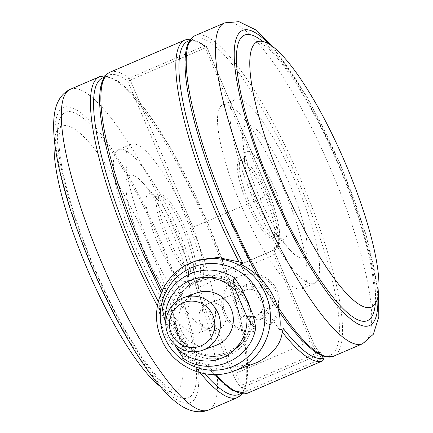 <?xml version="1.0" encoding="UTF-8"?>
<svg xmlns="http://www.w3.org/2000/svg" width="433" height="433" viewBox="0 0 433 433"><rect width="100%" height="100%" fill="white"/><g stroke="black" fill="none" stroke-linecap="round" stroke-linejoin="round"><path stroke-width="0.32" stroke-dasharray="2.17 1.62" d="M207.077 304.026A13.97 13.602 -110 0 0 199.916 321.887A13.97 13.602 -110 0 0 217.334 330A13.97 13.602 -110 0 0 218.037 329.719A13.97 13.602 -110 0 0 225.203 311.857A13.97 13.602 -110 0 0 207.786 303.744A13.97 13.602 -110 0 0 207.077 304.026A13.97 13.602 70 0 1 207.786 303.744A13.97 13.602 70 0 1 225.203 311.857A13.97 13.602 70 0 1 218.037 329.719A13.97 13.602 70 0 1 217.334 330A13.97 13.602 70 0 1 199.916 321.887A13.97 13.602 70 0 1 207.077 304.026M244.667 290.354A13.97 13.602 -110 0 0 237.501 308.215A13.97 13.602 -110 0 0 254.918 316.334A13.97 13.602 -110 0 0 255.627 316.052A13.97 13.602 -110 0 0 262.788 298.191A13.97 13.602 -110 0 0 245.37 290.078A13.97 13.602 -110 0 0 244.667 290.354A13.97 13.602 70 0 1 245.37 290.078A13.97 13.602 70 0 1 261.029 294.997A13.97 13.602 70 0 1 261.137 311.646L262.636 311.1A13.97 13.602 70 0 1 257.126 315.505A13.97 13.602 70 0 1 256.417 315.787A13.97 13.602 70 0 1 250.144 316.474L248.645 317.016A13.97 13.602 70 0 1 236.656 305.07A13.97 13.602 70 0 1 244.667 290.354M162.186 290.613A174.618 39.809 66.7 0 0 163.977 294.115C168.935 279.372 178.775 268.66 193.481 261.97L196.425 260.807M279.723 330.011A183.928 41.936 -113.3 0 1 240.109 264.033M254.193 363.666L229.674 367.622L207.245 364.207A174.618 39.809 66.7 0 0 215.872 374.534M200.587 364.045A183.928 41.936 -113.3 0 1 160.979 298.066C153.607 328.122 174.645 355.147 200.587 364.045L204.279 362.702L213.967 374.55M163.977 294.115L163.604 297.114L160.979 298.066M161.255 292.697L163.604 297.114A172.285 39.279 -113.3 0 1 139.956 246.962A172.285 39.279 -113.3 0 1 127.681 81.225L190.439 228.348A64.771 14.765 -113.3 0 1 197.02 280.627L195.137 281.315A6.982 1.591 66.7 0 0 196.376 288.281L233.122 374.421A15.772 3.594 66.7 0 0 242.123 387.719L244.012 392.146A172.285 39.279 -113.3 0 1 204.279 362.702C204.376 363.119 205.366 363.623 207.245 364.207M322.228 355.964L321.259 353.685A15.772 3.594 -113.3 0 1 312.253 340.387L275.512 254.247A6.982 1.591 -113.3 0 1 274.273 247.281L276.157 246.594A2.327 2.268 -110 0 1 274.987 249.63L200.019 281.872A2.327 2.268 70 0 1 199.9 281.921L275.171 249.554C283.691 246.355 280.351 223.926 269.651 194.352L268.081 195.251A67.099 15.301 -113.3 0 1 275.171 249.554A67.099 15.301 -113.3 0 1 274.987 249.63L200.019 281.872A67.099 15.301 66.7 0 0 200.203 281.796A67.099 15.301 66.7 0 0 193.113 227.493L130.268 80.148L205.237 47.906L268.081 195.251L190.439 228.348M254.074 331.472A2.327 2.268 70 0 1 253.294 331.651A29.103 28.334 70 0 1 223.829 308.155A29.103 28.334 70 0 1 241.701 275.307A29.103 28.334 70 0 1 275.68 287.599A29.103 28.334 70 0 1 271.404 323.862A2.327 2.268 70 0 1 267.74 323.061L263.692 313.573L269.911 305.043L262.528 287.734L244.261 285.352L233.376 300.275L240.759 317.584L251.2 318.942L255.243 328.436A2.327 2.268 70 0 1 254.074 331.472M248.645 317.016L253.743 328.977A2.327 2.268 70 0 1 251.795 332.192A29.103 28.334 70 0 1 222.335 308.702A29.103 28.334 70 0 1 240.201 275.853A29.103 28.334 70 0 1 274.181 288.14A29.103 28.334 70 0 1 269.905 324.404A2.327 2.268 70 0 1 266.241 323.603L261.137 311.646M196.517 292.979A27.939 27.198 -110 0 0 195.104 293.536A27.939 27.198 -110 0 0 180.778 329.259A27.939 27.198 -110 0 0 215.612 345.491M162.326 308.929L165.796 310.358L171.251 319.608A41.909 40.799 70 0 1 195.619 278.511A41.909 40.799 70 0 1 242.058 289.163M197.08 281.937A38.185 37.173 70 0 1 246.215 302.364A38.185 37.173 70 0 1 227.038 352.17A38.185 37.173 70 0 1 177.909 331.743A38.185 37.173 70 0 1 197.08 281.937M250.041 307.879A39.582 38.532 70 0 1 228.088 353.274A39.582 38.532 70 0 1 226.086 354.07A39.582 38.532 70 0 1 176.74 331.077A39.582 38.532 70 0 1 197.031 280.47A39.582 38.532 70 0 1 199.034 279.675A39.582 38.532 70 0 1 244.905 295.836M165.79 323.034L174.91 344.424M252.867 314.499A41.909 40.799 70 0 1 228.5 355.601A41.909 40.799 70 0 1 182.06 344.949L184.891 355.071L183.511 358.448M171.251 319.608L182.06 344.949M263.026 318.515L273.91 303.593L266.528 286.283L248.261 283.896L237.371 298.819L244.753 316.128L263.026 318.515L259.026 319.965L263.692 313.573L262.636 311.1M250.144 316.474L251.2 318.942L259.026 319.965M237.371 298.819L233.376 300.275M244.753 316.128L240.759 317.584M273.91 303.593L269.911 305.043M266.528 286.283L262.528 287.734M248.261 283.896L244.261 285.352M185.919 230.248A41.909 9.553 -113.3 0 1 193.486 272.016A41.909 9.553 -113.3 0 1 167.934 236.786A41.909 9.553 -113.3 0 1 160.372 195.018A41.909 9.553 -113.3 0 1 185.919 230.248M173.676 235.942A72.176 16.454 -113.3 0 1 190.249 292.54A72.176 16.454 -113.3 0 1 176.204 303.116A72.176 16.454 -113.3 0 1 142.695 247.211A72.176 16.454 -113.3 0 1 125.911 185.692A72.176 16.454 -113.3 0 1 143.247 183.251A72.176 16.454 -113.3 0 1 173.676 235.942M136.704 249.392A100.115 22.825 -113.3 0 1 118.631 149.607A100.115 22.825 -113.3 0 1 179.668 233.766A100.115 22.825 -113.3 0 1 197.74 333.545A100.115 22.825 -113.3 0 1 136.704 249.392M149.196 244.017A100.115 22.825 -113.3 0 1 131.129 144.232A100.115 22.825 -113.3 0 1 192.165 228.391A100.115 22.825 -113.3 0 1 210.232 328.171A100.115 22.825 -113.3 0 1 149.196 244.017M93.588 267.145A155.447 35.441 -113.3 0 1 65.968 112.039A155.447 35.441 -113.3 0 1 160.307 242.881A155.447 35.441 -113.3 0 1 187.933 397.981A155.447 35.441 -113.3 0 1 93.588 267.145M54.439 140.319A144.351 32.913 -113.3 0 1 60.983 126.279A144.351 32.913 -113.3 0 1 149.596 247.33A144.351 32.913 -113.3 0 1 175.019 391.437A144.351 32.913 -113.3 0 1 160.324 386.534M247.07 202.752A41.909 9.553 -113.3 0 1 239.503 160.984A41.909 9.553 -113.3 0 1 265.056 196.214A41.909 9.553 -113.3 0 1 272.617 237.982A41.909 9.553 -113.3 0 1 247.07 202.752M259.313 197.058A72.176 16.454 -113.3 0 1 242.74 140.46A72.176 16.454 -113.3 0 1 256.785 129.884A72.176 16.454 -113.3 0 1 290.294 185.789A72.176 16.454 -113.3 0 1 307.078 247.308A72.176 16.454 -113.3 0 1 289.747 249.749A72.176 16.454 -113.3 0 1 259.313 197.058M296.291 183.608A100.115 22.825 -113.3 0 1 314.358 283.393A100.115 22.825 -113.3 0 1 253.321 199.234A100.115 22.825 -113.3 0 1 235.249 99.455A100.115 22.825 -113.3 0 1 296.291 183.608M283.794 188.983A100.115 22.825 -113.3 0 1 301.861 288.768A100.115 22.825 -113.3 0 1 240.824 204.609A100.115 22.825 -113.3 0 1 222.757 104.829A100.115 22.825 -113.3 0 1 283.794 188.983M262.598 41.368A155.447 35.441 -113.3 0 1 339.402 165.855A155.447 35.441 -113.3 0 1 375.335 303.495M184.994 39.971A174.618 39.809 -113.3 0 1 204.067 46.028L129.099 78.27A174.618 39.809 66.7 0 0 110.025 72.208M129.099 78.27A2.327 2.095 -52.3 0 0 127.681 81.225L130.268 80.148A2.327 0.53 66.7 0 0 129.099 78.27M276.157 246.594A64.771 14.765 66.7 0 0 269.57 194.314L206.817 47.192A172.285 39.279 66.7 0 0 189.589 40.697M233.452 371.211A58.206 56.669 70 0 1 160.881 337.394A58.206 56.669 70 0 1 190.726 262.977M274.273 247.281A2.327 2.268 -110 0 1 273.104 250.317A4.655 1.061 66.7 0 0 273.088 250.323A4.655 1.061 66.7 0 0 273.927 254.961L198.958 287.203A4.655 1.061 -113.3 0 1 198.119 282.565A4.655 1.061 -113.3 0 1 198.135 282.56A2.327 2.268 70 0 1 195.137 281.315M233.122 374.421L235.704 373.343A13.439 3.063 -113.3 0 0 243.378 384.677A2.327 2.235 -77.8 0 0 242.123 387.719L319.673 354.4L321.562 358.827L246.594 391.069L244.705 386.642A2.327 0.53 66.7 0 0 243.378 384.677L318.347 352.435A13.439 3.063 66.7 0 1 310.672 341.101L312.312 340.37L275.572 254.231L273.927 254.961L310.672 341.101L235.704 373.343L198.958 287.203L196.376 288.281M323.202 358.096L321.562 358.827A2.327 0.53 -113.3 0 1 321.984 361.144M319.673 354.4L321.259 353.685A2.327 2.235 102.2 0 0 318.347 352.435A2.327 0.53 -113.3 0 1 319.673 354.4M247.026 393.38A2.327 0.53 66.7 0 0 246.594 391.069L244.012 392.146A2.327 2.268 -106.6 0 0 246.761 393.478M275.512 254.247L275.572 254.231C273.326 248.039 274.473 250.279 274.138 249.137L273.088 250.323L199.9 281.921A2.327 2.268 70 0 1 197.02 280.627M269.651 194.347L206.877 47.175A2.327 2.327 0 0 0 206.157 46.244A2.327 2.095 127.7 0 0 204.067 46.028A2.327 0.53 -113.3 0 1 205.237 47.906L206.817 47.192A2.327 2.095 127.7 0 0 206.157 46.244L190.769 39.057M322.309 355.996L321.318 353.669A2.327 2.327 0 0 0 319.668 352.305L319.76 352.332C320.804 353.723 315.841 349.133 312.312 340.37L312.253 340.387M253.294 331.651L251.795 332.192M267.74 323.061L266.241 323.603M249.462 306.515A39.582 38.532 70 0 1 227.888 353.35A39.582 38.532 70 0 1 225.885 354.14A39.582 38.532 70 0 1 176.54 331.148A39.582 38.532 70 0 1 196.831 280.541A39.582 38.532 70 0 1 198.834 279.75A39.582 38.532 70 0 1 245.479 297.173M271.404 323.862L269.905 324.404M255.243 328.436L253.743 328.977M183.944 231.098A41.909 9.553 -113.3 0 1 191.505 272.866A41.909 9.553 -113.3 0 1 165.958 237.636A41.909 9.553 -113.3 0 1 158.391 195.868A41.909 9.553 -113.3 0 1 183.944 231.098M157.022 241.398A47.662 10.868 -113.3 0 1 145.937 200.771A47.662 10.868 -113.3 0 1 157.385 199.158A47.662 10.868 -113.3 0 1 177.481 233.961A47.662 10.868 -113.3 0 1 188.425 271.334A47.662 10.868 -113.3 0 1 179.154 278.316A47.662 10.868 -113.3 0 1 157.022 241.398M104.207 77.415A172.285 39.279 -113.3 0 1 207.656 222.757A172.285 39.279 -113.3 0 1 240.223 393.673M204.841 373.717A172.285 39.279 -113.3 0 1 158.289 301.585M99.612 76.69A174.618 39.809 -113.3 0 1 206.07 223.471A174.618 39.809 -113.3 0 1 237.587 397.51M200.008 372.661A174.618 39.809 -113.3 0 1 157.395 305.936M70.455 89.225A174.618 39.809 -113.3 0 1 176.918 236.012A174.618 39.809 -113.3 0 1 208.43 410.046M161.422 242.475A160.648 36.626 -113.3 0 1 189.973 402.766A160.648 36.626 -113.3 0 1 92.473 267.551A160.648 36.626 -113.3 0 1 63.927 107.254A160.648 36.626 -113.3 0 1 161.422 242.475M249.045 201.902A41.909 9.553 -113.3 0 1 241.484 160.134A41.909 9.553 -113.3 0 1 267.037 195.364A41.909 9.553 -113.3 0 1 274.598 237.132A41.909 9.553 -113.3 0 1 249.045 201.902M275.967 191.602A47.662 10.868 -113.3 0 1 287.052 232.229A47.662 10.868 -113.3 0 1 275.604 233.842A47.662 10.868 -113.3 0 1 255.508 199.039A47.662 10.868 -113.3 0 1 244.564 161.666A47.662 10.868 -113.3 0 1 253.841 154.684A47.662 10.868 -113.3 0 1 275.967 191.602M225.339 210.243A172.285 39.279 -113.3 0 1 194.72 38.337A172.285 39.279 -113.3 0 1 299.284 183.348A172.285 39.279 -113.3 0 1 329.897 355.26A172.285 39.279 -113.3 0 1 225.339 210.243M195.402 35.49A174.618 39.809 -113.3 0 1 301.866 182.271A174.618 39.809 -113.3 0 1 333.378 356.31M224.559 22.954A174.618 39.809 -113.3 0 1 331.018 169.736A174.618 39.809 -113.3 0 1 362.535 343.775M268.806 43.868A160.648 36.626 -113.3 0 1 340.517 165.449A160.648 36.626 -113.3 0 1 377.782 297.265M277.272 305.871A174.618 39.809 -113.3 0 1 260.942 278.906M254.918 316.334L256.417 315.787M245.37 290.078L207.786 303.744L245.37 290.078M253.96 331.516L252.461 332.062M270.62 324.355L269.12 324.896M199.034 279.675L196.826 280.541C179.809 289.184 172.258 303.224 174.174 322.666C177.189 346.492 204.132 362.903 225.885 354.14L226.086 354.07M241.701 275.307L240.201 275.853M193.486 272.016L191.505 272.866C189.714 273.889 188.669 274.895 188.371 275.886L188.425 271.334L190.249 292.54M160.372 195.018L158.391 195.868C156.416 196.468 154.965 196.533 154.045 196.068L157.385 199.158L143.247 183.251M131.129 144.232L118.631 149.607M242.22 393.943L247.156 381.164L247.627 360.727L240.64 319.397L226.968 272.866L207.716 222.741L170.629 148.113L145.542 109.706L130.988 92.321L117.922 80.89L105.387 75.775M175.019 391.437L175.43 391.356L174.607 391.178C173.26 390.864 171.008 389.516 167.858 387.129C162.905 383.259 157.065 377.013 150.332 368.396C131.204 343.266 112.45 309.46 94.075 266.977C83.888 243.032 75.667 220.116 69.399 198.227C65.388 184.117 62.52 171.506 60.782 160.389C59.11 149.363 58.579 140.687 59.191 134.354C60.577 127.264 61.291 124.493 61.329 126.041L60.983 126.279M210.232 328.171L197.74 333.545M239.503 160.984L241.484 160.134C243.281 159.111 244.326 158.105 244.618 157.114L244.564 161.666L242.74 140.46M272.617 237.982L274.598 237.132C276.573 236.532 278.024 236.467 278.944 236.932L275.604 233.842L289.747 249.749M301.861 288.768L314.358 283.393M272.666 46.466L307.257 97.263L340.868 165.346L366.026 234.486L378.55 292.681M257.559 41.644C256.466 40.567 258.945 41.936 265.001 45.763C269.981 49.633 275.875 55.922 282.684 64.636C301.806 89.766 320.55 123.562 338.915 166.023C356.191 207.05 367.287 242.577 372.207 272.611C373.879 283.637 374.41 292.313 373.798 298.646C372.412 305.736 371.698 308.507 371.66 306.959M256.655 274.825L278.679 310.986M222.757 104.829L235.249 99.455"/><path stroke-width="0.65" d="M190.726 262.977A58.206 56.669 70 0 1 193.665 261.808L196.425 260.807L217.62 257.424L238.946 261.873A174.618 39.809 -113.3 0 1 184.994 39.971L110.025 72.208A174.618 39.809 66.7 0 0 141.537 246.247A174.618 39.809 66.7 0 0 162.186 290.613M215.872 374.534A174.618 39.809 66.7 0 0 246.999 393.391L321.968 361.149A174.618 39.809 -113.3 0 1 282.213 331.965C281.104 344.181 272.758 354.356 257.17 362.486L233.452 371.211A58.206 56.669 70 0 0 236.391 370.042A58.206 56.669 70 0 0 266.235 295.62A58.206 56.669 70 0 0 193.665 261.808L190.709 262.977C163.349 273.965 149.136 308.621 160.427 336.56C170.57 365.663 205.388 382.242 233.452 371.211M282.213 331.965L283.415 328.669A172.285 39.279 66.7 0 0 323.148 358.113L322.228 355.964M189.589 40.697A172.285 39.279 66.7 0 0 242.74 263.08L240.109 264.033C269.781 278.165 282.976 308.556 279.723 330.011L283.415 328.669M242.74 263.08L238.946 261.873M201.21 345.734A23.285 22.668 -110 0 0 212.901 315.365A23.285 22.668 -110 0 0 182.942 302.911A23.285 22.668 -110 0 0 171.251 333.28A23.285 22.668 -110 0 0 201.21 345.734M182.114 298.261A27.939 27.198 70 0 1 183.527 297.704A27.939 27.198 70 0 1 218.362 313.93A27.939 27.198 70 0 1 204.035 349.653A27.939 27.198 70 0 1 202.622 350.216A27.939 27.198 70 0 1 167.787 333.984A27.939 27.198 70 0 1 182.114 298.261M202.622 350.216L215.612 345.491A27.939 27.198 -110 0 0 217.025 344.933A27.939 27.198 -110 0 0 231.352 309.211A27.939 27.198 -110 0 0 196.517 292.979L183.527 297.704M246.87 316.68L252.336 325.941L255.8 327.359L252.867 314.499L242.058 289.163L234.61 277.84C220.392 269.034 205.551 267.691 190.098 273.818C175.013 280.828 165.758 292.529 162.326 308.929L165.26 321.789A41.909 40.799 70 0 1 189.622 280.692A41.909 40.799 70 0 1 236.061 291.339L246.87 316.68A41.909 40.799 70 0 1 222.502 357.777A41.909 40.799 70 0 1 176.063 347.131L174.91 344.424M244.905 295.836A39.582 38.532 70 0 1 250.041 307.879M165.26 321.789L165.79 323.034M255.8 327.359C251.313 359.78 210.075 377.544 183.511 358.448L176.063 347.131M234.61 277.84L233.235 281.228L236.061 291.339M160.324 386.534A144.351 32.913 -113.3 0 1 87.639 269.856A144.351 32.913 -113.3 0 1 54.439 140.319M375.335 303.495A155.447 35.441 -113.3 0 1 272.682 190.119A155.447 35.441 -113.3 0 1 262.598 41.368M345.35 163.144A144.351 32.913 -113.3 0 1 372.007 306.721A144.351 32.913 -113.3 0 1 283.393 185.67A144.351 32.913 -113.3 0 1 257.971 41.563A144.351 32.913 -113.3 0 1 345.35 163.144M233.566 366.123A53.551 52.133 -110 0 0 260.455 296.275A53.551 52.133 -110 0 0 191.554 267.621A53.551 52.133 -110 0 0 164.664 337.469A53.551 52.133 -110 0 0 233.566 366.123M213.967 374.55L231.866 390.22L246.761 393.478A2.327 2.268 -106.6 0 0 246.999 393.391A2.327 0.53 66.7 0 0 247.016 393.386L321.984 361.144A2.327 0.53 -113.3 0 1 321.968 361.149A2.327 2.268 73.4 0 0 323.148 358.113L322.309 355.996M245.479 297.173A39.582 38.532 70 0 1 249.462 306.515M240.223 393.673A172.285 39.279 -113.3 0 1 204.841 373.717M158.289 301.585A172.285 39.279 -113.3 0 1 133.705 249.652A172.285 39.279 -113.3 0 1 104.207 77.415M242.22 393.943L237.587 397.51A174.618 39.809 -113.3 0 1 200.008 372.661M157.395 305.936A174.618 39.809 -113.3 0 1 131.123 250.729A174.618 39.809 -113.3 0 1 99.612 76.69L70.455 89.225A174.618 39.809 -113.3 0 0 101.972 263.264A174.618 39.809 -113.3 0 0 208.43 410.046C194.179 415.55 178.228 407.81 160.578 386.831C138.62 361.501 112.775 316.182 92.121 267.654C66.373 207.05 50.396 147.328 54.179 116.049C55.689 102.534 61.113 93.598 70.455 89.225M260.942 278.906A174.618 39.809 -113.3 0 1 226.919 209.529A174.618 39.809 -113.3 0 1 195.402 35.49L224.559 22.954L238.913 21.65L255.291 29.639L272.666 46.466M278.679 310.986L287.447 323.294L302.001 340.679L315.067 352.11L324.782 356.77L333.378 356.31L362.535 343.775A174.618 39.809 -113.3 0 1 256.076 196.988A174.618 39.809 -113.3 0 1 224.559 22.954M377.782 297.265A160.648 36.626 -113.3 0 1 344.235 313.081A160.648 36.626 -113.3 0 1 271.567 190.525A160.648 36.626 -113.3 0 1 234.226 56.225A160.648 36.626 -113.3 0 1 268.806 43.868M333.378 356.31A174.618 39.809 -113.3 0 1 277.272 305.871M161.255 292.697L139.897 246.978C121.11 202.52 108.651 163.171 102.507 128.92C99.59 111.99 98.903 98.54 100.445 88.581C101.658 80.181 104.846 74.725 110.025 72.208M190.769 39.057L184.994 39.971M321.984 361.144A2.327 2.327 0 0 0 323.202 358.096M237.587 397.51L208.43 410.046M105.387 75.775L99.612 76.69M256.655 274.825L225.279 210.259C203.131 158.548 187.7 105.468 185.4 72.728C184.777 64.485 184.923 57.497 185.844 51.754C187.061 43.414 190.249 37.99 195.402 35.49M371.66 306.959L372.007 306.721M257.559 41.644L257.971 41.563M362.535 343.775L373.349 334.249L378.821 316.869L378.55 292.681"/></g></svg>
